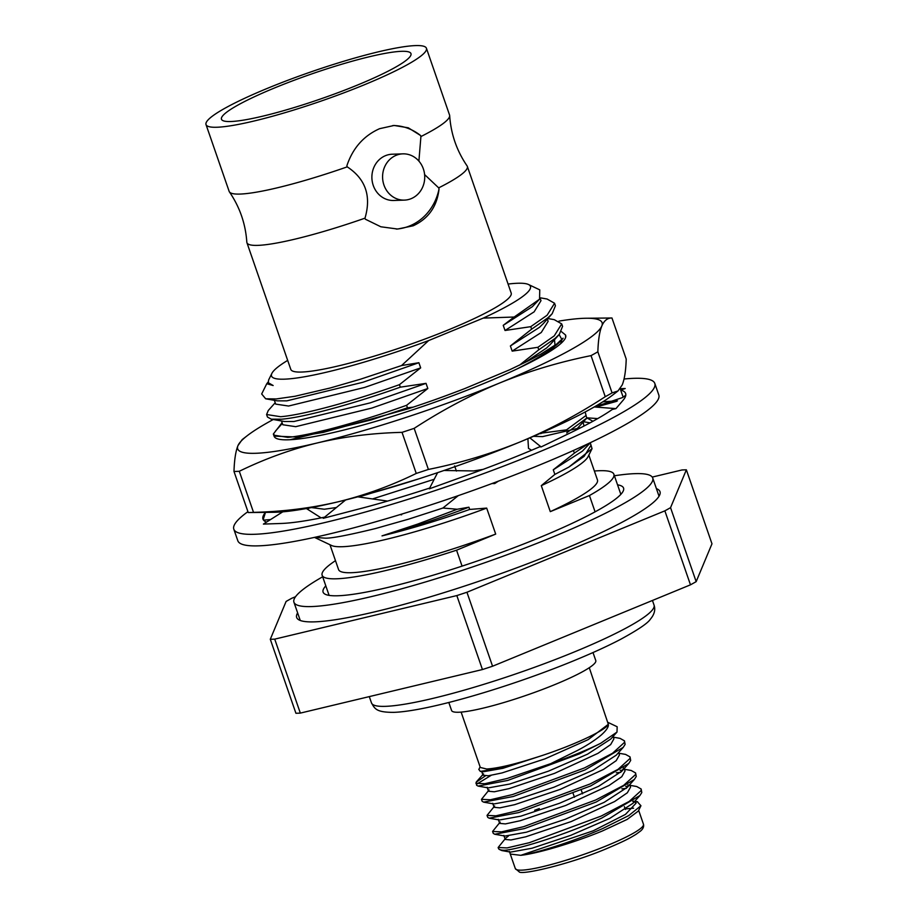 <?xml version="1.0" encoding="UTF-8"?>
<svg xmlns="http://www.w3.org/2000/svg" width="918" height="918" viewBox="0 0 918 918"><rect width="100%" height="100%" fill="white"/><g stroke="black" fill="none" stroke-linecap="round" stroke-linejoin="round"><path stroke-width="1.38" d="M290.031 439.733L371.216 419.916L407.454 407.81L406.594 405.308C356.827 422.969 308.941 435.683 287.759 437.358L273.736 435.166L274.126 436.268A154.258 20.437 -19.1 0 0 363.631 424.827A154.258 20.437 -19.1 0 0 517.557 368.68C542.205 356.127 557.387 345.96 563.101 338.203L556.595 344.135L541 354.061L528.125 360.923L509.662 369.77L464.68 388.612C437.656 398.974 428.017 402.176 408.625 408.671L323.308 432.378L295.929 436.968L275.549 436.176L273.346 434.042L282.101 422.659M408.097 430.37A219.035 29.009 -19.1 0 0 414.167 428.362L428.396 469.442A219.035 29.009 -19.1 0 1 422.314 471.45A219.035 29.009 -19.1 0 1 416.256 473.436L402.027 432.355A219.035 29.009 -19.1 0 0 408.097 430.37M273.266 419.515A192.826 25.543 -19.1 0 0 247.332 435.625A192.826 25.543 -19.1 0 0 237.957 445.62A192.826 25.543 -19.1 0 0 317.571 442.878A192.826 25.543 -19.1 0 0 499.507 383.058A192.826 25.543 -19.1 0 0 601.829 325.97A192.826 25.543 -19.1 0 0 586.315 318.248L611.962 317.995L626.214 359.076C625.858 370.562 624.538 379.168 622.232 384.917L617.998 390.953L612.857 394.912A192.826 25.543 160.9 0 1 519.921 442.006A192.826 25.543 160.9 0 1 337.985 501.836A192.826 25.543 160.9 0 1 273.885 512.29L248.227 512.542L233.987 471.462A219.035 29.009 -19.1 0 0 239.3 471.278L253.529 512.359A219.035 29.009 -19.1 0 1 248.216 512.542L248.262 512.542M605.249 396.702L591.031 355.622A219.035 29.009 -19.1 0 0 597.859 351.812L612.077 392.893A219.035 29.009 -19.1 0 1 605.249 396.702C577.64 414.718 549.193 429.819 519.921 442.006C490.545 453.94 460.044 463.085 428.396 469.442M559.131 334.554L561.896 339.557M561.885 339.775L560.749 343.607M561.414 331.627L565.557 335.001L565.614 337.445A154.258 20.437 -19.1 0 0 565.66 335.311L565.557 335.001M517.557 368.68A154.258 20.437 -19.1 0 0 565.614 337.445M586.315 318.248A192.826 25.543 -19.1 0 0 558.97 321.105M617.998 390.953L612.077 392.893M416.256 473.436C391.011 485.783 364.916 495.25 337.985 501.836C310.961 508.159 282.801 511.67 253.529 512.359M233.987 471.462C234.354 459.895 235.674 451.277 237.957 445.62L242.203 439.584L247.332 435.625M611.985 317.995C607.578 317.858 604.182 320.508 601.829 325.97C599.534 331.627 598.215 340.245 597.859 351.812M591.031 355.622C559.119 362.059 528.607 371.205 499.507 383.058C470.475 395.119 442.028 410.22 414.167 428.362M402.027 432.355C372.501 433.078 344.353 436.589 317.571 442.878C290.868 449.384 264.774 458.851 239.3 471.278M617.55 484.83A158.986 21.057 160.9 0 1 623.563 488.078A158.986 21.057 160.9 0 1 510.351 549.113A158.986 21.057 160.9 0 1 338.008 595.759A158.986 21.057 160.9 0 1 323.09 592.133A158.986 21.057 160.9 0 1 325.81 585.856M614.406 475.765A189.842 25.142 160.9 0 1 634.9 473.654A189.842 25.142 160.9 0 1 652.721 477.98A189.842 25.142 160.9 0 1 517.534 550.857A189.842 25.142 160.9 0 1 311.753 606.557A189.842 25.142 160.9 0 1 293.932 602.219A189.842 25.142 160.9 0 1 322.666 576.791M623.15 397.115L620.648 390.058A191.908 25.417 160.9 0 1 625.651 393.512A191.908 25.417 160.9 0 1 623.012 400.351A191.908 25.417 160.9 0 1 622.725 400.684L615.932 408.625L612.306 409.451A191.908 25.417 160.9 0 1 570.124 432.952A191.908 25.417 160.9 0 1 568.976 433.514L541.104 446.94L539.795 446.745A191.908 25.417 160.9 0 1 523.535 453.584A191.908 25.417 160.9 0 1 469.19 474.468A191.908 25.417 160.9 0 1 467.606 475.042L429.291 488.835L437.588 472.667M624.056 379.008A222.753 29.502 160.9 0 1 654.798 383.414L658.803 394.969A222.753 29.502 160.9 0 1 540.277 464.703A222.753 29.502 160.9 0 1 237.819 540.748L233.815 529.193A222.753 29.502 160.9 0 1 247.917 511.67M654.798 383.414A222.753 29.502 160.9 0 1 536.273 453.148A222.753 29.502 160.9 0 1 233.815 529.193M266.541 522.101A191.908 25.417 160.9 0 1 262.973 519.095A191.908 25.417 160.9 0 1 265.497 512.37L263.191 519.599M270.535 519.577L263.535 520.127M321.093 517.867L306.394 508.538M324.651 517.132A191.908 25.417 160.9 0 1 280.977 523.478A191.908 25.417 160.9 0 1 280.288 523.501L263.409 524.086L282.767 511.831M400.03 514.608L401.614 514.837L401.602 514.126M387.568 501.09L357.791 496.833M429.693 488.043A191.908 25.417 160.9 0 1 358.743 509.054A191.908 25.417 160.9 0 1 357.331 509.41L323.228 518.303L345.627 499.966M492.048 483.522L494.676 483.568L498.417 481.147M483.12 469.373L473.631 470.945L444.014 470.475M527.896 438.689L528.504 448.386L531.556 450.245M580.807 427.673L542.607 436.612L533.473 436.325M541.104 446.94L529.858 437.863M585.168 411.975L586.671 417.805L592.948 421.27M586.671 417.805L597.71 418.597M594.29 406.938L622.542 397.563L625.801 395.188M615.932 408.625L594.256 406.961M620.166 388.693L625.215 388.521L619.96 388.957M620.648 390.058L625.215 388.521M602.851 401.809L617.493 400.845M266.587 414.523L267.459 417.036L271.246 419.159L281.482 419.216C302.665 417.552 350.538 404.827 400.305 387.166L399.445 384.665C349.678 402.325 301.793 415.051 280.61 416.715L266.587 414.523L268.263 410.507L275.205 402.738M590.32 442.866L592.041 448.684L588.082 456.636A136.989 18.142 160.9 0 1 541.299 485.645L554.862 474.411L553.267 469.809L574.507 453.022L573.28 450.543M592.041 448.684L568.85 467.09L554.862 474.411M462.075 566.119L456.556 550.192L495.697 534.092L486.689 508.102A136.989 18.142 160.9 0 1 342.425 546.715A136.989 18.142 160.9 0 1 331.524 545.476L314.472 537.386M458.266 495.64L442.889 508.033L408.705 519.118L375.508 528.538C348.347 535.171 331.605 538.373 325.282 538.166L314.518 537.374M287.678 360.384A136.989 18.142 -19.1 0 0 271.912 373.339A136.989 18.142 -19.1 0 0 284.408 379.168A136.989 18.142 -19.1 0 0 428.672 340.555L401.556 365.559L418.883 362.713L420.673 367.877L399.445 384.665M271.912 373.339L268.653 379.914L268.274 382.703L273.151 385.526L266.759 383.724L261.676 393.971L265.681 398.791L276.307 398.94L294.988 396.266L330.342 387.958L360.602 379.168L401.556 365.559M540.645 297.88L547.071 299.016L554.564 303.25L547.094 315.241L530.753 326.67L505.026 330.491L503.236 325.328L514.183 317.02L483.281 318.098A136.989 18.142 -19.1 0 0 528.481 284.5A136.989 18.142 -19.1 0 0 517.58 283.26A136.989 18.142 -19.1 0 0 508.079 284.064M266.759 383.724L268.136 382.003M652.239 477.085L681.936 469.982A241.893 32.038 160.9 0 1 684.197 469.878A241.893 32.038 160.9 0 1 686.366 469.821L711.978 543.8L696.165 581.645A241.893 32.038 160.9 0 1 690.474 584.823L664.861 510.844L466.941 592.248L492.564 666.227L690.474 584.823M495.697 534.092A136.989 18.142 160.9 0 1 351.422 572.706A136.989 18.142 160.9 0 1 338.57 569.573L329.964 544.741M456.556 550.192A154.373 20.448 160.9 0 1 336.631 578.788A154.373 20.448 160.9 0 1 322.138 575.265A154.373 20.448 160.9 0 1 335.483 560.668M594.371 471.026A154.373 20.448 160.9 0 1 599.397 470.716A154.373 20.448 160.9 0 1 613.878 474.239A154.373 20.448 160.9 0 1 589.436 495.536L595.082 511.842M656.404 488.64A192.252 25.463 160.9 0 1 659.996 491.646A192.252 25.463 160.9 0 1 523.099 565.442A192.252 25.463 160.9 0 1 314.713 621.853A192.252 25.463 160.9 0 1 296.663 617.458A192.252 25.463 160.9 0 1 297.627 612.88M593.005 652.549L595.782 660.558A76.297 10.109 160.9 0 1 541.448 689.854A76.297 10.109 160.9 0 1 458.748 712.242A76.297 10.109 160.9 0 1 451.587 710.498L448.81 702.477M589.276 667.719L608.324 724.291C606.316 730.017 573.773 745.313 539.417 756.421C515.468 764.155 497.889 768.355 486.666 769.009L480.298 767.459L461.123 712.093M481.594 771.177L482.983 775.194L488.307 775.779L502.043 772.933L544.925 758.876L588.105 739.656L608.324 724.291C608.875 726.689 606.523 730.269 601.267 735.008C594.807 740.401 586.82 745.577 577.33 750.522L550.628 763.696A77.135 10.213 160.9 0 0 579.247 752.909A77.135 10.213 160.9 0 0 600.693 743.293L617.011 732.059L617.16 726.746L608.255 722.523M478.852 769.41L480.309 771.407L501.871 768.114L539.417 756.421L502.926 768.309L482.765 771.843L480.309 771.407M625.181 808.919L633.581 808.196M637.287 801.689L640.948 805.74L638.285 811.099L627.189 819.407L602.38 830.985C574.53 842.517 537.409 853.614 520.781 855.324L593.28 830.779L625.445 814.404L636.151 803.101L633.305 801.081M632.789 801.448L634.338 801.448M640.948 805.74L628.75 815.586L602.61 828.587C573.589 841.404 536.376 853.201 520.781 855.324L510.293 854.061M505.761 838.088L498.153 847.509L507.069 847.922L529.273 842.713L601.118 816.102L629.22 801.414L641.12 790.593L641.143 788.998L636.713 786.519L627.866 784.947M628.233 786.233L625.72 786.405M539.314 808.563L534.655 810.261M498.153 847.509L498.485 848.473A77.135 10.213 -19.1 0 0 499.587 849.54L501.836 850.561L504.866 850.252C519.726 849.161 567.083 834.014 601.795 818.053L639.915 795.527L641.797 792.544L641.143 788.998M626.34 788.355L621.865 788.837M485.266 775.962L476.121 782.262L476.591 785.234L478.06 786.083L507.711 780.438L579.556 753.839L600.693 743.293M489.087 789.916L481.468 799.348L490.396 799.762L512.6 794.54L584.445 767.941L612.535 753.253L624.447 742.433L624.458 740.837L620.029 738.359L613.316 737.165M481.468 799.348L482.145 801.288L483.625 802.137L513.277 796.491L585.122 769.892L623.23 747.367L625.124 744.383L624.458 740.837M494.641 805.97L487.033 815.402L495.949 815.815L518.154 810.605L590.01 783.995L618.101 769.307L630.012 758.486L630.023 756.891L625.594 754.412L618.87 753.219M487.033 815.402L487.71 817.341L489.179 818.19L518.831 812.545L590.676 785.946L628.796 763.42L630.677 760.437L630.023 756.891M500.195 822.035L492.587 831.456L501.515 831.869L523.719 826.659L595.564 800.048L623.655 785.36L635.566 774.54L635.577 772.945L631.148 770.466L624.435 769.273M622.679 770.179L620.155 770.351M492.587 831.456L493.264 833.395L494.745 834.244L524.396 828.598L596.241 801.999L634.349 779.474L636.243 776.49L635.577 772.945M620.775 772.302L616.311 772.784M475.914 783.295L484.83 783.708L507.034 778.487L550.628 763.696M491.119 775.354L476.912 784.018M449.671 115.634C450.91 133.959 456.716 150.701 467.067 165.871A116.62 15.445 160.9 0 1 467.331 166.376L511.188 293.049A116.62 15.445 160.9 0 1 449.143 329.562A116.62 15.445 160.9 0 1 290.788 369.369L246.931 242.708A116.62 15.445 160.9 0 1 246.816 242.145C245.576 223.82 239.77 207.078 229.42 191.908A116.62 15.445 -19.1 0 0 347.233 166.858L346.866 165.802C352.73 148.188 363.631 135.818 379.582 128.692L394.12 125.456L408.303 127.809L420.547 135.497L420.914 136.553A116.62 15.445 -19.1 0 0 449.671 115.634A116.62 15.445 -19.1 0 0 449.568 115.071L426.422 48.252A116.62 15.445 160.9 0 1 364.377 84.766A116.62 15.445 160.9 0 1 206.022 124.584A116.62 15.445 160.9 0 1 268.079 88.071A116.62 15.445 160.9 0 1 426.422 48.252M467.331 166.376A116.62 15.445 160.9 0 1 438.678 187.857L439.045 188.913C437.106 206.378 428.499 218.668 413.203 225.782L397.678 229.041L380.844 226.78L365.364 219.207L364.997 218.163A116.62 15.445 160.9 0 1 246.931 242.708M274.826 87.841A100.269 13.277 160.9 0 1 410.977 53.611A100.269 13.277 160.9 0 1 357.618 84.995A100.269 13.277 160.9 0 1 221.468 119.225A100.269 13.277 160.9 0 1 274.826 87.841M206.022 124.584L229.156 191.403A116.62 15.445 -19.1 0 0 229.42 191.908M402.864 153.857L392.158 154.224A23.145 21.068 88 0 0 385.445 155.681A23.145 21.068 88 0 0 372.306 181.821A23.145 21.068 88 0 0 393.753 200.48L404.448 200.113A23.145 21.068 -92 0 1 383.001 181.454A23.145 21.068 -92 0 1 396.151 155.314A23.145 21.068 -92 0 1 402.864 153.857A23.145 21.068 -92 0 1 424.311 172.515A23.145 21.068 -92 0 1 411.161 198.655A23.145 21.068 -92 0 1 404.448 200.113M439.045 188.913A51.833 47.208 -92 0 1 396.266 229.075M420.547 135.497A51.833 47.208 88 0 0 392.824 125.525M347.233 166.858C365.559 178.907 371.48 196.016 364.997 218.163M438.678 187.857L424.598 174.569M418.895 161.109L420.914 136.553M581.266 790.077L582.563 793.818M501.836 850.561L510.557 852.111L531.981 848.243L570.652 835.38L609.77 818.386L632.972 803.296L639.915 795.527M494.745 834.244L505.003 836.057L526.427 832.19L565.098 819.326L604.216 802.321L627.419 787.242L634.349 779.474M489.179 818.19L499.438 820.004L520.85 816.148L559.532 803.273L598.651 786.267L621.853 771.189L623.724 767.861M483.625 802.137L493.884 803.95L515.308 800.083L553.979 787.219L593.097 770.213L616.299 755.135L623.23 747.367M478.06 786.083L488.319 787.896L509.742 784.029L548.413 771.166L587.543 754.16L610.734 739.082L617.011 732.059M508.388 836.057L505.784 838.111M503.833 835.391L505.233 839.442L510.97 839.97L525.739 836.803L571.248 821.541L614.624 801.529L627.338 792.785L630.586 787.047L629.748 784.626M498.267 819.338L499.667 823.389L505.416 823.905L520.162 820.749L565.683 805.476L609.059 785.464L621.773 776.72L625.02 770.982L624.194 768.573M492.714 803.284L494.113 807.324L499.851 807.851L514.608 804.684L560.118 789.411L603.505 769.41L616.207 760.666L619.466 754.917L618.629 752.519M487.148 787.231L488.548 791.259L494.286 791.786L509.042 788.619L554.564 773.358L597.939 753.345L610.654 744.601L613.901 738.864L613.075 736.465M499.587 849.54A77.135 10.213 -19.1 0 0 504.866 850.252M400.305 387.166L426.032 383.357L427.822 388.509L406.594 405.308M407.454 407.81L413.123 407.179M454.628 465.919L456.407 471.072M442.889 508.033L457.21 509.249L468.914 507.195L469.695 509.444L486.689 508.102M541.299 485.645L550.295 511.636L589.436 495.536M566.704 432.94L567.358 432.378L566.486 429.865L540.61 433.239M519.531 365.146L538.763 349.815L537.902 347.302L512.175 351.124L510.385 345.971L531.614 329.172L530.753 326.67M483.281 318.098L428.672 340.555M273.151 385.526L268.274 382.714M540.197 298.442L540.977 300.691L534.127 311.845L505.026 330.491M514.183 317.02L539.554 299.199L532.337 306.692L503.236 325.328M539.554 299.199L539.761 289.858L528.481 284.5M686.366 469.821L670.553 507.665L696.165 581.645M274.723 639.135L300.335 713.102L482.443 669.543L456.831 595.575L274.723 639.135A241.893 32.038 160.9 0 1 270.294 639.284L295.917 713.263A241.893 32.038 160.9 0 0 300.335 713.102M295.527 596.734L291.798 598.261A241.893 32.038 160.9 0 0 286.106 601.439L270.294 639.284M588.851 455.087L597.457 479.93A136.989 18.142 160.9 0 1 550.295 511.636M492.564 666.227A241.893 32.038 160.9 0 1 482.443 669.543M466.941 592.248A241.893 32.038 160.9 0 1 456.831 595.575M670.553 507.665A241.893 32.038 160.9 0 1 664.861 510.844M469.695 509.444C437.886 520.632 408.659 529.445 382.014 535.882L417.587 524.121L457.21 509.249M583.607 421.729L590.01 422.865M574.393 450.049L573.635 450.509M588.346 443.624L574.507 453.022M590.24 442.946L591.008 445.173L584.158 456.338L568.85 467.09M434.191 479.276L372.513 498.933M336.39 507.528L324.306 509.238L311.535 507.585M583.091 422.314L584.055 426.009M545.556 431.07L540.759 433.686M586.063 415.452L566.486 429.865M427.822 388.509L371.824 408.074L295.722 426.675L282.824 424.759L281.516 420.972M554.495 339.74L555.011 345.306M554.254 346.774L550.949 350.802M420.673 367.877L364.675 387.43L288.573 406.031L275.687 404.115L274.367 400.328M547.357 319.108L548.126 321.334L541.276 332.488L512.175 351.124M547.862 318.535L554.22 319.648L561.701 323.893L554.242 335.885L537.902 347.302M468.914 507.195C437.048 519.267 408.085 528.825 382.014 535.882M590.572 442.568L582.368 451.174L553.267 469.809M418.906 478.817L358.754 496.971M345.363 500.184L340.589 501.205M567.358 432.378L586.946 417.954L576.355 429.532M426.032 383.357L370.034 402.91L293.932 421.511L284.408 421.488L271.246 419.159M561.701 323.893L562.573 326.395L559.314 334.347L550.41 344.319L546.635 347.968L524.775 362.599M418.883 362.713L362.885 382.278L286.783 400.868L277.27 400.845L265.681 398.791M554.564 303.25L555.424 305.763L552.177 313.715L543.261 323.675L539.486 327.324L510.385 345.971M559.314 334.347L555.103 338.386L538.763 349.815M552.177 313.715L547.954 317.754L531.614 329.172M385.514 706.344A149.519 19.806 -19.1 0 0 547.587 662.475A149.519 19.806 -19.1 0 0 654.052 605.077C655.624 609.747 654.396 614.44 650.38 619.18C647.913 623.161 637.93 629.909 620.419 639.433C607.211 646.329 591.226 653.605 572.476 661.281C508.905 687.284 427.65 711.289 393.707 712.357C376.013 712.391 374.819 708.685 371.48 702.924A149.519 19.806 -19.1 0 0 385.514 706.344M607.395 845.455A67.806 8.985 -19.1 0 0 643.472 824.226C644.08 826.67 643.048 829 640.351 831.192L635.99 834.359C630.425 837.721 626.283 840.337 607.291 848.347C570.319 864.205 520.426 875.611 519.095 871.733L515.319 868.6A67.806 8.985 -19.1 0 0 607.395 845.455M274.126 436.268L273.346 434.042M652.721 477.98L659.032 496.225M293.932 602.219L300.255 620.465M596.241 406.984L616.609 401.35M613.878 474.239L620.843 494.354M652.457 600.464L654.052 605.077M480.103 766.897L478.794 769.525M638.664 810.353L643.472 824.226M573.142 793.485L574.461 797.294M624.401 806.67L625.376 809.469M621.853 771.189L628.796 763.42M635.554 801.38L637.597 801.735M483.534 773.863L476.591 781.631M636.151 803.101L635.313 800.68M509.387 851.445L510.328 854.153M510.316 854.153L515.319 868.6M369.288 696.613L371.48 702.924M322.138 575.265L329.103 595.38M309.056 508.056L307.817 509.444M282.354 423.382L275.411 431.15"/></g></svg>
